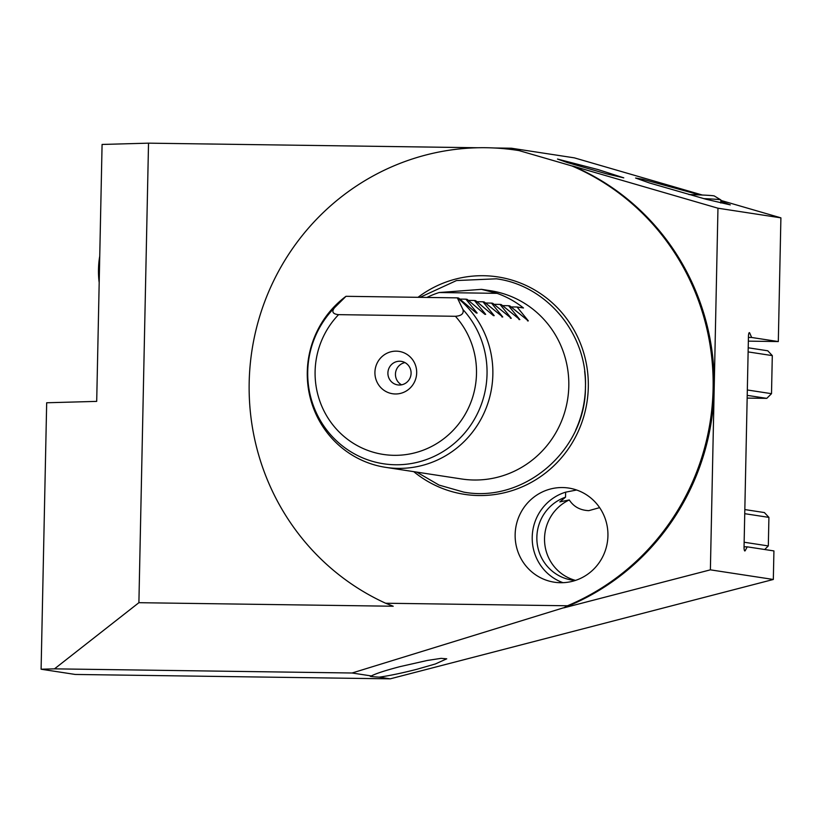 <?xml version="1.0" encoding="UTF-8"?>
<svg xmlns="http://www.w3.org/2000/svg" width="822" height="822" viewBox="0 0 822 822"><rect width="100%" height="100%" fill="white"/><g stroke="black" fill="none" stroke-linecap="round" stroke-linejoin="round"><path stroke-width="1.23" d="M599.628 507.647L588.809 510.647C580.168 510.277 573.653 506.712 569.276 499.951A42.857 41.737 -81.3 0 0 544.534 538.338A42.857 41.737 -81.3 0 0 575.534 580.394M598.097 169.589L623.764 177.84L606.79 173.904L567.272 162.54L557.491 159.057L598.097 169.589M41.1 669.221L54.499 668.851L352.083 673.002L371.369 675.951C375.746 673.608 385.261 670.505 399.903 666.652L427.193 660.477L441.065 658.36L446.726 658.812L435.352 663.971L416.97 669.262C402.061 673.074 389.474 675.705 379.209 677.153L390.224 678.838L75.234 674.451L41.1 669.221L46.679 402.77L96.698 401.383L102.082 144.446L148.525 143.162L477.931 147.755M720.832 201.339L730.285 204.873L706.026 199.243L649.586 183.008L635.591 178.025L642.67 179.278L699.871 194.917M390.224 678.838L773.327 579.469L773.923 550.925L747.249 546.836L745.184 550.668A3.812 0.853 -89.2 0 1 744.845 550.966A3.812 0.853 -89.2 0 1 744.044 547.031L748.452 336.311A3.812 0.853 -89.2 0 1 749.356 332.633A3.812 0.853 -89.2 0 1 749.387 332.633A3.812 0.853 -89.2 0 1 749.736 333.044L751.637 337.482L778.311 341.562L748.349 341.14M575.308 580.466A42.857 41.737 98.7 0 1 572.122 580.106A42.857 41.737 98.7 0 1 536.858 537.167A42.857 41.737 98.7 0 1 565.536 497.176L565.639 492.162A47.614 46.371 -81.3 0 0 532.214 537.095A47.614 46.371 -81.3 0 0 562.998 582.685M515.147 534.485A47.614 46.371 -81.3 0 0 554.336 582.202A47.614 46.371 -81.3 0 0 607.931 535.78A47.614 46.371 -81.3 0 0 568.742 488.063A47.614 46.371 -81.3 0 0 515.147 534.485M401.578 384.819A11.898 11.59 98.7 0 1 404.979 362.605M411.092 373.291A11.898 11.59 98.7 0 1 397.694 384.902A11.898 11.59 98.7 0 1 387.902 372.972A11.898 11.59 98.7 0 1 401.3 361.361A11.898 11.59 98.7 0 1 411.092 373.291M416.682 372.859A21.423 20.869 98.7 0 1 395.351 393.974A21.423 20.869 98.7 0 1 374.924 372.274A21.423 20.869 98.7 0 1 396.245 351.158A21.423 20.869 98.7 0 1 416.682 372.859M455.409 316.285C461.461 315.864 463.978 313.614 462.961 309.555L457.33 297.862A95.229 92.752 98.7 0 1 492.851 374.513A95.229 92.752 98.7 0 1 385.662 467.348A95.229 92.752 98.7 0 1 307.284 371.924A95.229 92.752 98.7 0 1 345.99 296.31L334.492 307.757C331.42 311.764 332.787 314.066 338.582 314.651A82.817 80.659 -81.3 0 0 315.103 371.441A82.817 80.659 -81.3 0 0 394.067 455.326A82.817 80.659 -81.3 0 0 476.493 373.691A82.817 80.659 -81.3 0 0 455.409 316.285L338.582 314.651M345.99 296.31L457.33 297.862L458.614 298.057L476.236 312.915L477.14 313.048L465.869 299.167L467.153 299.362L484.775 314.22L485.679 314.353L474.407 300.482L475.681 300.677L493.303 315.525L494.207 315.658L482.935 301.787L484.22 301.982L502.745 316.973L491.474 303.092L492.748 303.287L511.274 318.278L500.002 304.397L501.286 304.592L519.812 319.583L508.541 305.702L509.815 305.897L528.341 320.888L517.069 307.007L523.47 307.983A95.229 92.752 -81.3 0 0 497.074 293.341L481.487 289.344L490.426 290.711A95.229 92.752 98.7 0 1 568.803 386.135A95.229 92.752 98.7 0 1 461.615 478.979L385.662 467.348M481.487 289.344L439.133 292.529A95.229 92.752 -81.3 0 0 426.916 297.441M527.436 320.744L528.341 320.888L527.57 320.878M518.908 319.439L519.812 319.583L519.031 319.573M510.37 318.135L511.274 318.278L510.503 318.268M501.841 316.83L502.745 316.973L501.965 316.953M493.303 315.525L494.207 315.658L493.436 315.648M484.775 314.22L485.679 314.353L484.898 314.343M476.236 312.915L477.14 313.048L476.359 313.038M417.997 297.317A109.984 107.127 98.7 0 1 530.755 287.792A109.984 107.127 98.7 0 1 588.305 387.121A109.984 107.127 98.7 0 1 526.286 484.959A109.984 107.127 98.7 0 1 413.743 471.653M710.383 569.841L563.8 607.859A238.072 231.876 -81.3 0 0 714.174 389.022A238.072 231.876 -81.3 0 0 573.057 166.126L717.966 208.213L710.383 569.841L773.327 579.469M563.8 607.859L567.468 605.773A238.072 231.876 -81.3 0 0 713.106 388.857A238.072 231.876 -81.3 0 0 571.989 165.972L573.057 166.126M54.499 668.851L138.897 602.69L148.525 143.162M138.897 602.69L393.214 606.235L385.641 603.235L567.468 605.773M371.369 675.951A38.089 1.161 -178.8 0 0 370.167 676.218A38.089 1.161 -178.8 0 0 379.209 677.153M702.296 195.02L574.331 157.855L511.387 148.217L494.31 147.981M352.083 673.002L563.512 607.807M511.387 148.217L519.072 150.601A238.072 231.876 -81.3 0 0 517.161 150.303A238.072 231.876 -81.3 0 0 258.817 319.388A238.072 231.876 -81.3 0 0 385.641 603.235M520.141 150.765A238.072 231.876 -81.3 0 0 518.23 150.457L517.161 150.303M519.072 150.601L571.989 165.972M778.311 341.562L780.9 217.851L720.853 200.404M465.869 299.167L460.063 299.095M474.407 300.482L468.602 300.4M482.935 301.787L477.13 301.705M491.474 303.092L485.668 303.01M500.002 304.397L494.197 304.315M508.541 305.702L502.735 305.62M517.069 307.007L511.263 306.925M497.074 293.341L439.133 292.529M780.9 217.851L717.966 208.213M565.639 492.162L576.51 490.025M569.276 499.951L559.833 501.893L565.536 497.176M751.637 337.482L748.431 337.431M747.249 546.836L744.044 546.794M747.332 389.977L771.509 393.676L766.772 398.362L747.157 398.095M748.215 347.788L767.769 350.788L772.3 355.607L771.509 393.676M772.3 355.607L748.123 351.908M766.772 398.362L747.219 395.372M744.136 542.232L768.313 545.931L764.707 549.507M744.824 509.568L764.378 512.558L768.919 517.387L768.313 545.931M768.919 517.387L744.742 513.688M688.887 194.557A31.513 0.956 1.2 0 1 714.318 195.975L720.812 199.89A38.089 1.161 1.2 0 1 720.863 199.962L720.791 203.034M703.755 198.636A38.089 1.161 1.2 0 1 720.812 199.89M99.739 256.259A22.204 4.983 90.8 0 0 99.185 282.501M749.736 333.044L748.965 333.033M462.961 309.555A92.013 89.619 98.7 0 1 487.035 374.061A92.013 89.619 98.7 0 1 395.454 464.759A92.013 89.619 98.7 0 1 307.726 371.554A92.013 89.619 98.7 0 1 334.492 307.757M584.648 371.328A106.521 103.747 98.7 0 1 585.47 387.162A106.521 103.747 98.7 0 1 575.647 430.214M745.184 550.668L744.506 550.658M416.754 472.116L439.04 485.083L463.772 492.121C524.374 503.352 586.035 449.942 585.439 386.998C587.607 334.677 547.216 285.491 496.416 278.812L456.508 280.549L419.991 297.348"/></g></svg>
